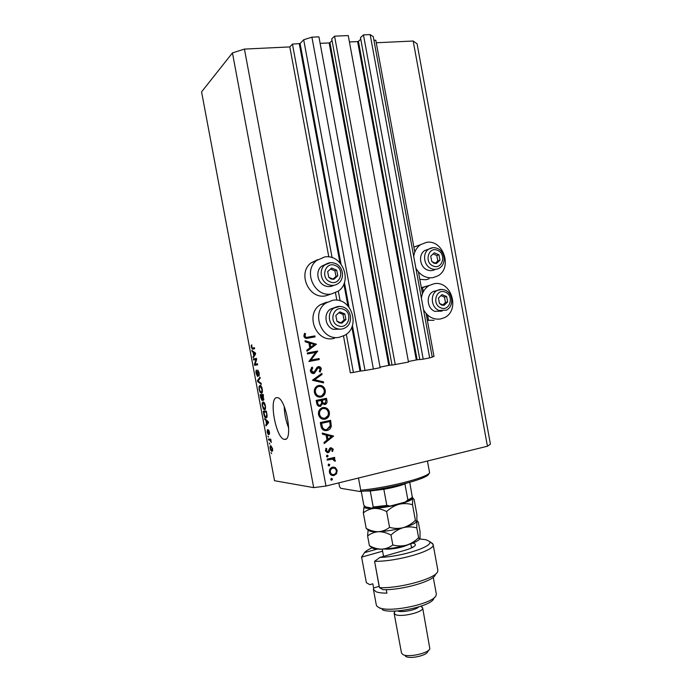 <?xml version="1.0" encoding="UTF-8"?>
<svg xmlns="http://www.w3.org/2000/svg" width="692" height="692" viewBox="0 0 692 692"><rect width="100%" height="100%" fill="white"/><g stroke="black" fill="none" stroke-linecap="round" stroke-linejoin="round"><path stroke-width="1.04" d="M346.311 334.227L353.404 372.434L350.342 372.806L343.492 335.931M311.91 37.16L373.386 369.026L380.15 367.686L318.917 36.858L311.91 37.16L303.693 39.755L300.103 43.527L292.448 44.106L332.099 257.666M338.302 291.081L340.118 300.864M292.448 44.106L289.818 46.918L328.821 256.94M335.473 292.733L336.857 300.198M351.839 327.039L360.022 371.128L353.404 372.434M360.022 371.128L365.021 370.48L303.693 39.755M373.386 369.026L365.021 370.48M320.119 43.345L329.15 42.921L388.783 365.393L380.046 367.123M329.15 42.921L329.954 42.67L389.605 365.246L388.783 365.393M392.001 364.952L389.605 365.246M332.048 40.646L329.954 42.67M334.556 36.166L331.728 38.925L392.027 365.099L408.488 362.072L348.24 35.56L334.556 36.166L395.262 364.693M349.425 41.97L357.617 41.589L416.307 359.952L408.384 361.518M357.617 41.589L358.421 41.338L417.129 359.805L416.307 359.952M419.793 359.459L417.129 359.805M360.766 39.202L358.421 41.338M360.48 37.627L419.81 359.598L423.21 359.157L363.473 34.894L360.48 37.627M429.671 357.876L432.249 357.176L373.265 36.624L370.159 34.6L429.671 357.876L423.21 359.157M370.159 34.6L363.473 34.894M426.09 313.511L433.996 356.501L432.197 356.856M373.94 40.3L375.799 40.214L414.793 252.104M418.435 271.939L422.449 293.711M419.94 244.89L413.868 247.079M419.81 279.378L425.883 279.732L429.178 278.772M415.866 268.141C420.009 275.217 425.684 278.4 432.898 277.682L437.733 275.944C452.94 268.063 443.243 239.112 426.419 242.39L420.572 244.657C416.722 247.381 414.439 251.317 413.721 256.464M421.385 287.967L428.953 285.545M434.014 320.318L427.319 320.214M421.385 298.096C422.198 292.396 424.827 288.175 429.274 285.459L434.014 283.763C451.478 280.026 460.578 310.725 444.169 317.775L440.493 318.986C433.304 319.851 427.647 316.772 423.53 309.757M330.248 294.334L325.586 295.865C308.917 299.524 297.145 273.236 310.95 262.943L317.784 259.621M331.416 293.953C314.549 297.655 302.603 270.961 316.59 260.529L324.548 256.983C342.194 253.575 353.214 281.739 338.051 291.263L331.416 293.953M326.754 302.136L320.258 304.765C304.809 314.289 316.054 342.67 333.509 338.492L334.435 338.293M339.461 337.229L344.599 335.361C361.432 326.78 351.095 296.392 332.601 300.328L326.027 302.992C310.388 312.646 321.78 341.467 339.461 337.229M276.869 397.649C268.358 397.39 275.987 439.057 284.481 439.351L284.68 439.368C293.52 441.046 285.978 397.848 277.38 397.666L276.869 397.649M284.222 406.498C284.412 413.98 285.917 421.186 288.72 428.132M315.656 352.444L307.507 353.958L307.317 352.963L317.689 351.043L310.942 360.082L319.09 358.551L319.272 359.537L308.909 361.501L315.656 352.444L307.507 353.958M313.787 373.516C312.005 373.619 310.872 372.746 310.388 370.895L312.031 367.08L312.732 367.919L311.452 370.687L313.986 372.391L316.91 367.521L318.363 366.604C319.903 366.492 320.872 367.244 321.278 368.862L320.085 372.14L319.28 371.362L320.206 368.957L318.199 367.72L314.393 373.299L313.424 373.559M312.412 380.263L321.858 373.403L322.048 374.467L314.601 379.752L323.423 381.82L323.622 382.884L312.412 380.263M314.402 392.407C314.004 389.466 315.024 387.295 317.455 385.894L318.709 385.479C322.074 385.124 324.245 386.672 325.24 390.115C325.664 393.151 324.6 395.366 322.04 396.741L320.924 397.087C317.55 397.45 315.379 395.893 314.402 392.407M318.528 414.551C318.138 411.429 319.263 409.197 321.918 407.856L322.827 407.579C326.183 407.19 328.354 408.712 329.349 412.155C329.764 415.382 328.588 417.648 325.811 418.963L325.041 419.179C321.676 419.577 319.505 418.037 318.528 414.551M322.256 433.062L333.544 436.142L324.219 443.555L324.012 442.473L327.013 440.095L326.079 435.086L322.463 434.143L322.256 433.062M330.776 479.487L331.468 478.354L332.489 479.072L331.805 480.196L330.776 479.487M487.445 446.228L490.429 444.169L417.086 43.812L413.185 41.01L487.445 446.228L325.984 486.035L313.692 487.626L274.542 480.724L201.571 91.854L232.451 52.912L313.692 487.626M413.185 41.01L376.275 42.774M289.818 46.918L244.432 49.089L325.984 486.035M332.523 467.169L335.378 467.636L337.186 470.404L336.528 473.761L333.907 475.542C331.563 475.776 330.075 474.686 329.435 472.273C329.158 469.678 330.188 467.974 332.523 467.169M328.112 465.188L328.795 464.064L329.825 464.782L329.141 465.906L328.112 465.188M327.307 460.128L327.126 459.133L334.625 457.377L334.807 458.363L333.708 458.623L335.309 460.301L335.213 461.218L334.314 460.863L332.445 459.107L327.307 460.128M326.451 456.262L327.134 455.146L328.164 455.864L327.48 456.988L326.451 456.262M330.897 447.629L333.241 449.212L332.558 451.521L331.797 451.002L332.324 449.428L331.122 448.615L329.15 452.066L328.051 452.715L325.439 450.855L326.027 448.304L326.849 448.805L326.356 450.587L327.835 451.729L329.807 448.269L330.897 447.629L331.996 448.849M327.022 430.528C323.674 431.047 321.642 429.542 320.941 425.995L320.301 422.57L330.594 420.329L331.295 426.125C330.871 428.287 329.669 429.689 327.679 430.346L325.015 430.632M316.728 403.419L316.175 400.426L326.486 398.289L326.892 400.443C327.359 402.208 326.875 403.505 325.448 404.344L322.567 403.661L320.327 406.342C318.372 406.481 317.178 405.512 316.728 403.419M305.034 340.724L316.426 344.244L306.997 351.259L306.798 350.178L309.826 347.92L308.892 342.903L305.241 341.813L305.034 340.724M304.999 336.061C305.622 337.272 306.608 337.627 307.966 337.116L314.869 335.888L315.05 336.883L308.052 338.128C306.02 338.803 304.644 338.154 303.918 336.191L304.618 333.302L305.535 333.752L304.999 336.061L303.944 336.303M256.031 359.546L253.644 360.022L253.454 358.984L256.447 358.378L256.654 359.494L255.054 364.174L257.45 363.733L257.649 364.779L254.639 365.324L254.431 364.217L256.031 359.546L256.645 359.433M257.614 376.578L256.144 373.568C255.798 371.474 255.928 370.307 256.533 370.073L256.516 373.602L257.337 375.54L257.839 370.133L259.215 372.91L258.886 376.128L258.869 373.005L258.09 371.172L257.779 371.552L257.614 376.578M261.325 384.397L257.701 381.621L257.493 380.548L259.967 377.149L260.175 378.221L257.934 380.981L261.126 383.307L261.325 384.397M259.119 389.432L259.05 386.447L260.166 385.323C260.988 385.409 261.68 386.672 262.251 389.12C262.605 391.854 262.32 393.22 261.42 393.229L260.131 392.312L259.119 389.432L261.04 392.191L261.844 391.689L261.896 389.163L260.088 386.352C259.422 386.37 259.215 387.382 259.474 389.388M262.225 405.962L262.156 403.003L263.237 401.94C264.076 402.017 264.794 403.306 265.382 405.806C265.728 408.531 265.443 409.872 264.534 409.837L263.237 408.868L262.571 405.884M265.91 420.476L264.621 418.539L268.323 421.713L268.513 422.726L266.005 425.891L265.806 424.819L266.558 423.962L265.91 420.476L266.697 420.312M271.653 453.658L271.013 452.585L271.653 453.658M271.913 451.271C271.255 451.34 270.676 450.38 270.183 448.39C269.941 446.452 270.157 445.553 270.84 445.709L272.553 448.58C272.795 450.518 272.587 451.409 271.913 451.271L272.285 451.184M269.863 444.108L269.223 443.044L269.863 444.108M269.845 440.147L268.669 440.077L268.47 439.048L270.745 439.169L271.273 442.413L269.845 440.147L270.883 439.913M268.557 437.136L267.916 436.081L268.557 437.136M268.314 434.567L267.129 432.093L267.389 429.654L268.063 433.529L268.384 429.801L269.465 432.128L269.257 434.472L268.626 430.839L268.461 434.533M266.065 417.873L265.884 417.864C265.053 417.864 264.353 416.61 263.79 414.119L263.245 411.186L266.333 411.083L267.103 415.511C267.103 417.241 266.757 418.029 266.065 417.873L266.429 417.795M262.182 400.668L260.72 397.718L260.14 394.656L263.202 394.397L263.531 400.313L262.675 399.241L262.277 400.651M253.099 352.193L252.052 351.519L251.845 350.446L255.435 352.972L255.625 353.993L253.229 357.816L253.03 356.743L253.756 355.688L253.099 352.193L254.076 352.02M251.196 347.168L251.715 344.789L251.966 348.111L254.44 347.669L254.639 348.716L252.286 349.2L251.542 347.107M244.432 49.089L232.451 52.912M272.224 448.528L271.039 446.738L270.511 448.442L271.671 450.233L272.527 448.459M270.832 439.602L268.669 440.077M268.678 433.391L268.124 433.512M268.66 433.201L268.228 433.296M269.612 433.304L269.024 433.434M269.102 430.744L268.626 430.839M265.667 419.438L264.828 419.612M267.069 424.551L265.806 424.819M267.735 423.712L266.558 423.962M267.415 421.757L266.333 420.814L266.861 423.616L268.098 422.224L267.415 421.757L268.185 421.592M267.095 420.658L266.333 420.814M268.003 423.374L266.861 423.616M266.169 411.714L266.048 411.091M266.161 412.138L263.799 412.207L265.045 416.454L265.875 416.843L266.697 415.312L266.515 412.06M266.437 411.653L263.799 412.207M264.162 402.588L262.156 403.003M263.955 408.721L263.237 408.868M265.027 405.832L263.202 402.969C262.536 402.943 262.32 403.929 262.579 405.936L264.353 408.799L264.967 408.341L265.373 405.763M264.275 402.744L263.202 402.969M265.546 408.219L264.967 408.341M263.064 395.184L262.925 394.423M263.038 395.469L262.121 395.547L263.28 399.275L263.392 395.4M263.375 395.296L262.121 395.547M263.981 399.137L263.28 399.275M261.758 395.573L260.694 395.66L261.983 399.63L261.758 395.573L263.367 395.253M263.341 395.132L260.694 395.66M262.683 399.492L262.043 399.621M261.126 386.041L259.05 386.447M260.919 392.156L260.131 392.312M261.187 386.136L260.088 386.352M262.424 391.577L261.844 391.689M262.372 391.966L261.377 392.165M258.609 381.439L257.701 381.621M258.462 380.358L257.493 380.548M258.055 375.419L257.407 375.54M259.405 374.952L258.652 375.099M256.369 359.485L256.187 358.482L253.454 358.984M257.649 364.762L254.639 365.324M257.372 364.814L257.182 363.784M255.08 364.096L254.431 364.217M253.108 351.328L252.052 351.519M254.016 356.562L253.03 356.743M254.673 355.515L253.756 355.688M254.561 353.214L253.514 352.462L254.042 355.273L255.218 353.551L254.561 353.214L255.452 353.05M254.457 352.289L253.514 352.462M254.933 355.108L254.042 355.273M251.853 345.429L251.109 345.559M254.587 348.457L254.241 347.825M331.148 478.501L332.489 479.072M331.312 478.899L330.949 479.876M331.2 480.11L331.805 480.196M333.241 467.057L335.378 467.636M334.201 467.498L335.724 469.314M336.191 470.283L337.186 470.404M335.412 473.613L336.528 473.761M335.144 473.882L332.895 475.343L334.072 475.508M332.895 475.343L332.117 475.456M329.677 473.146L332.264 474.435M333.103 468.086L330.24 468.692M333.881 474.522C335.655 473.899 336.45 472.601 336.269 470.621C335.732 468.726 334.539 467.913 332.696 468.155C330.932 468.769 330.153 470.067 330.352 472.048C330.871 473.951 332.048 474.773 333.881 474.522M329.383 471.918L330.352 472.048M331.52 468.017L332.696 468.155M328.466 464.22L329.825 464.782M328.657 464.652L328.311 465.612M328.596 465.846L329.141 465.906M333.509 457.637L333.63 458.26L334.807 458.363M333.63 458.26L332.532 458.511L333.708 458.623M332.532 458.511L333.907 459.592M334.322 460.197L335.309 460.301M331.667 459.03L332.445 459.107M331.269 458.995L327.238 459.756M326.788 455.31L328.164 455.864M327.005 455.76L326.659 456.711M326.97 456.936L327.48 456.988M332.229 449.143L333.241 449.212M330.499 448.572L331.122 448.615M329.946 448.537L329.444 448.823M329.375 448.97L330.491 449.047M328.925 450.302L329.928 450.371M328.293 451.504L327.982 451.98L329.15 452.066M327.982 451.98L326.892 452.62L328.051 452.715M325.75 448.727L326.849 448.805M325.396 450.518L326.356 450.587M325.534 451.236L326.667 451.642M322.308 433.339L333.518 435.995M332.342 435.951L333.544 436.142M332.368 436.098L324.055 442.698M327.973 439.333L331.529 436.505L327.238 435.389L327.973 439.333L326.858 439.282M326.131 435.346L327.238 435.389M329.47 420.572L329.651 421.549M330.171 426.116L331.295 426.125M329.868 427.172L325.863 430.502M320.976 426.151L321.486 427.682L325.162 429.602M329.729 421.549L320.439 423.314L321.546 423.331L322.636 427.699C323.631 429.325 325.032 429.94 326.832 429.542L330.214 425.77L329.729 421.549L321.546 423.331M321.486 427.682L322.636 427.699M323.181 407.519C325.439 407.77 327.013 409.007 327.922 411.221M328.25 412.181L329.349 412.155M327.896 415.71L323.891 419.188L325.041 419.179M323.891 419.188L323.32 419.283M318.675 415.165C319.583 417.388 321.157 418.418 323.398 418.253M323.207 408.54L321.157 408.825L318.744 411.29M324.859 418.184L325.456 418.02C327.688 416.921 328.639 415.062 328.302 412.423C327.515 409.577 325.759 408.297 323.017 408.574L322.308 408.782C320.154 409.898 319.246 411.731 319.583 414.292C320.344 417.181 322.1 418.478 324.859 418.184M318.493 414.309L319.583 414.292M321.867 408.609L323.017 408.574M325.361 398.523L325.543 399.5M325.742 402.805L323.968 404.5M324.107 404.517L324.998 404.474M321.59 403.704L322.567 403.661M321.209 404.63L319.272 406.368M319.367 406.377L320.327 406.342M316.78 403.661L319.003 405.4M321.261 400.4L316.33 401.256L317.42 401.204L317.68 402.614C317.818 404.353 318.64 405.261 320.145 405.348L321.65 403.151L321.261 400.4L317.42 401.204M321.529 401.905L323.64 403.548M321.356 400.91L322.446 400.85C322.567 402.528 323.354 403.41 324.79 403.488L325.871 400.841L325.621 399.5L321.209 400.409M321.175 400.253L322.325 400.184L322.446 400.85M325.621 399.5L322.325 400.184M316.59 402.675L317.68 402.614M318.709 385.479C321.045 385.608 322.723 386.793 323.752 389.034M324.159 390.202L325.24 390.115M324.038 392.969L320.898 396.819L319.782 397.165L320.924 397.087M314.601 393.212C315.604 395.478 317.256 396.473 319.566 396.179M318.718 386.491L316.78 386.897L314.428 389.778M320.742 396.101L321.624 395.824C323.666 394.674 324.522 392.857 324.193 390.375C323.406 387.52 321.642 386.222 318.9 386.473L317.913 386.793C315.941 387.952 315.12 389.743 315.457 392.148C316.209 395.046 317.974 396.36 320.742 396.101M314.376 392.234L315.457 392.148M317.766 386.577L318.9 386.473M320.82 374.138L322.048 374.467M320.906 374.606L313.476 379.882L314.601 379.752M313.476 379.882L323.423 381.82M322.273 381.941L322.394 382.598M311.339 367.755L312.732 367.919M311.608 368.083L310.327 370.133M310.379 370.834L311.452 370.687M310.561 371.517L312.499 372.659L313.459 372.538M317.922 366.734L319.782 368.032M320.214 369.009L321.278 368.862M320.188 369.848L319.505 371.587M317.965 367.755L318.597 367.582M317.464 367.746L316.261 368.732L317.394 368.568M316.261 368.732L315.517 370.41L316.642 370.255M315.517 370.41L313.035 373.55M307.317 352.963L317.689 351.043M316.555 351.259L317.723 351.251M316.599 351.467L309.826 360.272L310.942 360.082M317.957 358.759L318.138 359.728L319.272 359.537M318.138 359.728L308.909 361.466M305.146 341.329L315.267 344.339L316.391 344.106M315.267 344.339L316.426 344.244M315.293 344.478L306.902 350.723M310.795 347.202L314.393 344.529L310.059 343.249L310.795 347.202L309.731 347.419M308.995 343.474L310.059 343.249M304.099 336.84L306.859 337.376L314.869 335.888M313.744 336.148L313.917 337.082M304.272 333.933L305.535 333.752M304.437 334.011L303.909 335.568L305.008 335.309M331.096 279.006L333.855 279.317L337.808 275.745L336.693 270.122L331.624 268.046L327.653 271.61L328.769 277.258L331.096 279.006M331.234 278.322L333.855 279.317L337.808 275.745L336.693 270.122L331.624 268.046L327.653 271.61L328.769 277.258L331.234 278.322M325.837 264.24L321.659 266.186C315.197 270.935 317.343 283.115 325.119 285.857C328.146 286.998 331.036 286.825 333.769 285.32M333.086 279.04L335.992 276.411L334.885 270.814L330.499 269.024M335.992 276.411L337.808 275.745M334.885 270.814L336.693 270.122M433.919 263.211L436.436 263.531L440.008 260.157L438.962 254.786L434.334 252.779L430.735 256.144L431.791 261.533L433.919 263.211M434.022 262.562L436.436 263.531L440.008 260.157L438.962 254.786L434.334 252.779L430.735 256.144L431.791 261.533L434.022 262.562M428.608 249.172L424.776 250.53C418.089 254.466 419.689 267.095 427.232 269.906C430.017 271.013 432.647 270.857 435.138 269.43M435.415 263.133L437.828 260.858L436.79 255.512L433.08 253.903M437.828 260.858L440.008 260.157M436.79 255.512L438.962 254.786M441.608 305.068L444.108 305.336L447.663 301.885L446.625 296.531L442.015 294.61L438.434 298.053L439.489 303.425L441.608 305.068M441.704 304.411L444.108 305.336L447.663 301.885L446.625 296.531L442.015 294.61L438.434 298.053L439.489 303.425L441.704 304.411M437.145 290.502L433.045 291.583C425.779 295.164 426.999 308.58 434.853 311.357L442.05 311.115M442.906 304.887L445.458 302.413L444.42 297.076L440.908 295.614M445.458 302.413L447.663 301.885M444.42 297.076L446.625 296.531M339.244 322.887L341.995 323.147L345.931 319.496L344.815 313.883L339.772 311.902L335.819 315.543L336.935 321.183L339.244 322.887M339.383 322.187L341.995 323.147L345.931 319.496L344.815 313.883L339.772 311.902L335.819 315.543L336.935 321.183L339.383 322.187M335.066 307.438L330.568 309.039C323.302 313.415 325.006 326.572 333.198 329.297L340.698 329.158M341.018 322.801L344.071 319.963L342.972 314.376L338.812 312.741M344.071 319.963L345.931 319.496M342.972 314.376L344.815 313.883M427.431 461.019L429.611 472.8C426.808 477.774 387.581 487.825 360.731 490.187L358.465 478.025M338.838 482.86L339.564 486.744L340.784 488.318L359.944 491.502C386.491 489.486 427.379 478.985 428.685 474.115L429.611 472.8M360.731 490.187L359.944 491.502M406.576 483.215L404.924 483.916C399.639 485.931 392.606 487.722 383.835 489.287L370.246 490.991L364.416 491.069M409.742 482.35L412.354 497.436C410.979 498.638 414.179 497.989 406.325 501.665M404.924 483.916L407.873 499.866L405.296 502.055L390.08 506.06L386.819 505.385L383.835 489.287M361.25 491.381L363.81 505.151L365.48 506.855L372.184 508.196L373.222 507.002L386.819 505.385M370.246 490.991L373.222 507.002M412.674 543.125C414.716 543.505 415.598 544.154 415.338 545.08C414.594 546.715 411.152 548.445 405.002 550.261L379.925 557.423C402.536 556.662 434.567 546.057 429.395 541.412L426.004 539.708L419.75 538.981M372.114 547.865C368.179 549.552 365.635 551.143 364.468 552.657L377.192 549.076M379.233 586.28L373.619 588.036L372.832 583.788L369.831 584.671L366.371 582.707L361.613 557.138L362.712 555.295M382.589 551.195L361.613 557.138L364.468 552.657M434.81 597.101L433.789 598.511C432.067 606.01 391.897 614.747 382.192 609.669M373.421 589.437L376.318 605.007L376.95 606.244L379.026 607.602C389.691 613.181 434.308 603.485 436.124 595.284L436.297 593.797M418.643 606.971C415.849 610.093 401.377 612.818 397.571 610.932L397.528 610.915M421.333 606.65L422.674 607.974C424.17 611.953 401.317 617.567 395.513 614.6L394.12 613.259L394.855 611.642M429.101 649.797L427.552 651.925C426.298 655.627 410.261 659.095 406.04 656.561L405.434 656.172M394.12 613.259L401.498 653.006L402.934 654.571C408.176 657.72 428.331 653.369 429.853 648.776L422.674 607.974M386.274 589.645L386.923 593.13C382.096 593.148 378.489 592.689 376.085 591.772L373.412 589.359L373.619 588.036M435.355 574.706C434.04 580.995 402.251 590.233 383.039 589.679L379.493 587.655L374.588 561.298C396.827 561.826 435.804 550.425 433.114 544.5L430.805 542.364M379.493 587.655C400.097 588.624 436.358 578.356 437.69 571.436L437.828 570.052M412.64 547.381L411.351 546.818M379.147 586.384L374.787 562.337M379.925 557.423L374.588 561.298M412.51 504.728L412.64 498.335L412.89 497.955L414.127 499.538L416.921 514.675L416.861 521.223C416.567 522.071 416.082 521.768 415.399 520.306L412.51 504.728C408.038 503.395 403.514 503.257 398.947 504.295C394.371 505.67 390.271 508.101 386.638 511.587L389.561 527.356C386.283 529.934 382.589 531.378 378.489 531.707C374.32 531.716 370.229 530.608 366.198 528.394L363.317 512.902C366.466 510.324 370.082 508.828 374.164 508.421C378.325 508.335 382.477 509.39 386.638 511.587M415.399 520.306C411.861 523.775 407.822 526.223 403.272 527.65C398.704 528.749 394.137 528.653 389.561 527.356M366.198 528.394L368.412 530.202C369.338 531.404 372.703 531.906 378.489 531.707C382.641 531.69 386.811 532.814 390.997 535.08C394.622 531.551 398.713 529.069 403.272 527.65C394.63 529.942 386.37 531.3 378.489 531.707C374.389 532.044 370.765 533.463 367.608 535.98L368.101 529.994M412.345 497.462L412.64 498.335C411.809 500.048 407.242 502.037 398.947 504.295C390.288 506.509 382.027 507.885 374.164 508.421C367.314 508.767 363.931 508.205 364.018 506.743L363.317 512.902M416.679 521.63C415.312 523.498 410.849 525.505 403.272 527.65C407.83 526.56 412.345 526.655 416.809 527.935L416.861 521.223M416.869 521.206L417.155 520.713L418.297 522.079L420.053 531.568L420.009 538.462C419.724 539.284 419.265 539.033 418.617 537.701C415.088 541.205 411.057 543.678 406.507 545.149C397.891 547.502 389.631 548.842 381.733 549.154C376.067 549.275 372.703 548.704 371.656 547.424L369.416 545.694L367.608 535.98M419.81 538.878C418.4 540.885 413.963 542.969 406.507 545.149C401.957 546.282 397.398 546.222 392.831 544.967C389.544 547.484 385.842 548.886 381.733 549.154C377.572 549.111 373.472 547.952 369.416 545.694M392.831 544.967L390.997 535.08M418.617 537.701L416.809 527.935M299.29 43.786L339.91 262.709M343.863 284.014L347.894 305.769M300.103 43.527L340.992 263.981M344.426 282.5L348.976 307.023M352.41 325.508L360.843 370.99M268.487 422.587L267.562 422.786M255.556 354.105L254.708 354.252M254.466 347.782L252.39 348.154M328.665 459.419L329.833 459.531M329.911 422.553L331.01 422.553M320.681 424.594L321.78 424.594M325.811 400.504L326.892 400.443M306.859 337.376L307.966 337.116M330.205 281.895C340.153 286.332 345.394 269.214 335.274 265.503C325.344 260.945 319.955 278.201 330.205 281.895M321.659 266.186L325.006 264.828C328.19 262.51 331.641 262.069 335.361 263.496C343.327 266.463 345.135 278.954 338.068 283.573C335.136 285.58 331.944 285.943 328.492 284.672C320.655 281.895 318.493 269.612 325.006 264.828L330.517 262.692M433.123 265.962C442.205 270.252 446.876 253.981 437.638 250.374C428.573 245.971 423.781 262.372 433.123 265.962M424.776 250.53L428.824 249.094C431.618 247.433 434.541 247.243 437.569 248.523C445.25 251.559 446.53 264.292 439.264 268.159C436.756 269.603 434.1 269.759 431.298 268.634C423.712 265.797 422.094 253.064 428.824 249.094L432.829 247.719M440.813 307.836C449.861 311.962 454.506 295.57 445.302 292.136C436.271 287.898 431.514 304.428 440.813 307.836M433.045 291.583L437.162 290.502C439.783 289.17 442.456 289.066 445.198 290.19C453.217 293.218 454.09 306.729 446.228 310.189L438.979 310.431C431.073 307.637 429.844 294.109 437.162 290.502L441.349 289.412M338.362 325.802C348.266 330.049 353.482 312.801 343.396 309.281C333.509 304.904 328.164 322.299 338.362 325.802M330.568 309.039L333.985 308.052C336.987 306.219 340.144 305.925 343.448 307.17C351.865 310.137 353.18 323.622 345.291 327.792C342.557 329.349 339.668 329.582 336.632 328.484C328.389 325.733 326.667 312.464 333.985 308.052L339.858 306.409M389.103 506.233L372.711 508.162M407.873 499.866C410.745 498.655 412.259 497.617 412.406 496.761M408.704 544.492C403.22 547.104 396.343 548.661 388.1 549.18L384.397 549.024M413.877 247.13L420.572 244.657M310.95 262.943L316.59 260.529M285.969 439.022L284.481 439.351M422.483 287.292L423.305 291.782M427.587 315.033L428.59 320.483M269.897 440.155L270.892 439.93M265.884 417.864L266.567 417.726M264.353 409.828L264.95 409.699M263.392 402.969L264.301 402.787M261.204 393.22L261.784 393.108M260.313 386.361L261.221 386.179M252.286 349.2L253.41 349.002M320.258 304.765L326.027 302.992M422.293 287.396L429.274 285.459M333.907 475.542L332.722 475.378M327.679 430.346L326.52 430.32M325.811 418.963L324.66 418.971M322.308 408.782L321.157 408.825M325.448 404.344L324.288 404.396M320.828 406.187L319.687 406.239M322.04 396.741L320.898 396.819M317.913 386.793L316.78 386.897M318.199 367.72L317.066 367.885M314.393 373.299L313.277 373.446M372.607 508.188L389.293 506.215M362.288 555.979L361.682 556.852M420.779 606.287L422.336 607.317M436.315 593.883L433.244 577.249M437.846 570.156L433.114 544.5M395.279 611.045L394.224 612.524M380.289 608.432L379.026 607.602M429.395 541.412L432.751 543.678M414.698 545.979L415.338 545.08M411.55 547.917L410.788 543.808M383.55 556.385L382.209 549.137"/></g></svg>
